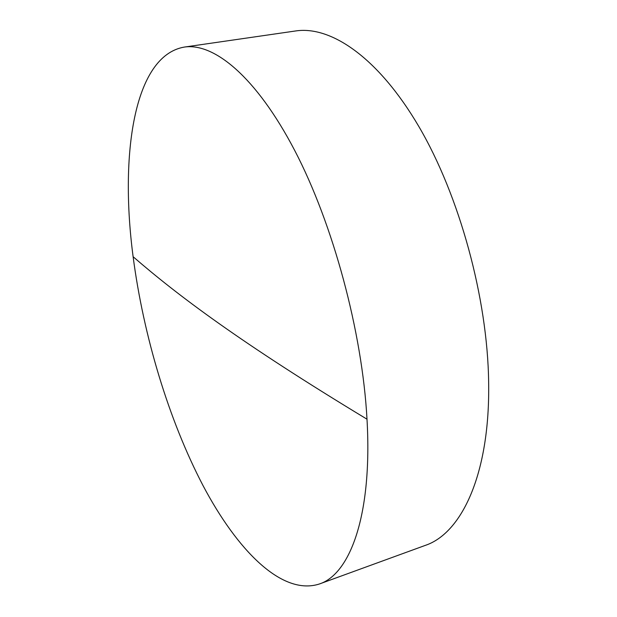 <?xml version="1.0" encoding="UTF-8"?>
<svg xmlns="http://www.w3.org/2000/svg" width="617" height="617" viewBox="0 0 617 617"><rect width="100%" height="100%" fill="white"/><g stroke="black" fill="none" stroke-linecap="round" stroke-linejoin="round"><path stroke-width="0.93" d="M366.999 419.198C362.279 331.992 333.064 223.932 294.687 150.425C256.209 76.732 213.875 42.488 184.221 47.093C133.565 55.962 119.744 155.615 133.118 256.718C143.499 335.987 168.657 419.73 203.008 485.548C237.244 550.349 282.023 596.115 319.405 583.983C350.225 574.057 372.514 514.64 366.999 419.198C240.46 342.682 177.619 295.273 133.118 256.718M319.405 583.983L425.206 545.42C461.601 533.366 490.222 473.925 488.641 382.07C487.561 298.111 459.472 195.805 418.92 126.639C378.252 57.319 330.781 25.598 295.666 30.958L184.221 47.093"/></g></svg>
